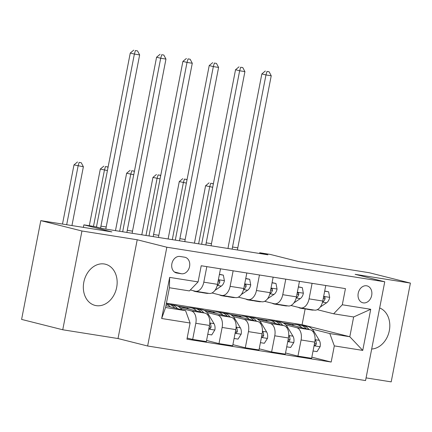 <?xml version="1.0" encoding="UTF-8"?>
<svg xmlns="http://www.w3.org/2000/svg" width="432" height="432" viewBox="0 0 432 432"><rect width="100%" height="100%" fill="white"/><g stroke="black" fill="none" stroke-linecap="round" stroke-linejoin="round"><path stroke-width="0.65" d="M104.29 263.984A21.233 16.6 104.1 0 0 83.97 281.475A21.233 16.6 104.1 0 0 95.056 305.402A21.233 16.6 104.1 0 0 96.196 305.635A21.233 16.6 104.1 0 0 116.516 288.144A21.233 16.6 104.1 0 0 105.43 264.217A21.233 16.6 104.1 0 0 104.29 263.984M366.617 285.79A8.71 6.809 104.1 0 0 358.279 292.966A8.71 6.809 104.1 0 0 362.826 302.783A8.71 6.809 104.1 0 0 363.296 302.875A8.71 6.809 104.1 0 0 371.628 295.699A8.71 6.809 104.1 0 0 367.081 285.887A8.71 6.809 104.1 0 0 366.617 285.79M366.077 377.887L391.198 381.872L410.4 283.09L369.252 272.727L298.193 261.457L270.216 254.405L259.691 252.736L259.546 253.481M147.636 346.005L365.553 380.57L384.755 281.788L166.838 247.223L147.636 346.005L118.012 338.542L137.214 239.76L81.945 230.996L62.748 329.773L118.012 338.542M62.748 329.773L21.6 319.41L40.802 220.628L111.861 231.898L83.884 224.851L83.392 227.383M81.945 230.996L40.802 220.628M83.884 224.851L94.408 226.525L102.638 228.593L267.916 254.81L259.691 252.736M176.801 273.019L181.435 273.753A8.44 6.599 104.1 0 0 189.508 266.803A8.44 6.599 104.1 0 0 185.101 257.294A8.44 6.599 104.1 0 0 184.653 257.202L180.02 256.468A8.44 6.599 104.1 0 0 171.941 263.423A8.44 6.599 104.1 0 0 176.348 272.927A8.44 6.599 104.1 0 0 176.801 273.019L175.905 272.797M190.091 323.017L161.665 318.508L169.657 277.393L198.083 281.902L189.421 290.92L169.42 287.75L165.58 307.503L185.582 310.678L190.091 323.017L186.948 339.169L331.177 362.043L311.85 357.172M166.417 303.183L302.081 324.702L349.807 336.728L353.646 316.969L333.644 313.799L342.306 304.776L345.443 288.625L201.22 265.75L198.083 281.902M342.306 304.776L370.732 309.285L362.74 350.401L334.314 345.892L331.177 362.043M137.214 239.76L166.838 247.223M410.4 283.09L355.131 274.325L384.755 281.788M333.644 313.799L317.261 309.668M312.093 283.333L309.074 298.863A10.892 6.772 99 0 1 300.785 307.957A10.892 6.772 99 0 1 300.418 307.881L290.941 305.494M285.773 279.158L282.755 294.689A10.892 6.772 99 0 1 274.466 303.782A10.892 6.772 99 0 1 274.099 303.707L264.622 301.32M259.454 274.984L256.441 290.509A10.892 6.772 99 0 1 248.152 299.608A10.892 6.772 99 0 1 247.779 299.533L238.302 297.146M233.14 270.81L230.121 286.335A10.892 6.772 99 0 1 221.832 295.434A10.892 6.772 99 0 1 221.459 295.358L211.988 292.972M206.82 266.636L203.801 282.161A10.892 6.772 99 0 1 195.512 291.26A10.892 6.772 99 0 1 195.14 291.184L190.334 289.975M302.081 324.702L305.138 308.966M165.926 305.726L185.582 310.678M180.565 308.237L191.3 310.937A10.892 6.772 99 0 1 195.809 323.276L192.672 339.428L187.169 338.045M178.173 306.358L204.989 313.108A10.892 6.772 99 0 1 209.493 325.447L206.356 341.599L192.672 339.428M177.752 306.137L188.735 307.876M206.885 312.412L217.62 315.112A10.892 6.772 99 0 1 222.129 327.451L218.986 343.602L206.572 340.475M204.493 310.532L231.304 317.282A10.892 6.772 99 0 1 235.813 329.621L232.675 345.773L218.986 343.602M204.071 310.311L215.055 312.05M233.204 316.586L243.94 319.291A10.892 6.772 99 0 1 248.449 331.625L245.306 347.776L232.891 344.65M230.812 314.707L257.623 321.462A10.892 6.772 99 0 1 262.132 333.796L258.995 349.947L245.306 347.776M230.386 314.485L241.369 316.224M259.524 320.76L270.259 323.465A10.892 6.772 99 0 1 274.763 335.799L271.625 351.95L259.211 348.824M257.132 318.881L283.943 325.636A10.892 6.772 99 0 1 288.452 337.97L285.309 354.121L271.625 351.95M256.705 318.659L267.689 320.398M285.844 324.934L296.573 327.64A10.892 6.772 99 0 1 301.082 339.973L297.945 356.125L285.53 352.998M283.446 323.055L310.262 329.81A10.892 6.772 99 0 1 314.766 342.144L311.629 358.295L297.945 356.125M283.025 322.834L294.008 324.572M312.158 329.108L329.805 333.553L349.807 336.728L362.74 350.401M220.504 268.807L217.485 284.332A10.892 6.772 99 0 1 209.196 293.431L195.512 291.26M246.823 272.981L243.805 288.506A10.892 6.772 99 0 1 235.516 297.605L221.832 295.434M273.143 277.155L270.124 292.68A10.892 6.772 99 0 1 261.835 301.779L248.152 299.608M299.462 281.329L296.444 296.86A10.892 6.772 99 0 1 288.155 305.953L274.466 303.782M334.314 345.892L329.805 333.553M325.777 285.503L322.758 301.034A10.892 6.772 99 0 1 314.469 310.127L300.785 307.957M169.42 287.75L169.657 277.393M165.58 307.503L161.665 318.508M370.732 309.285L353.646 316.969M371.687 349.024A21.233 16.6 104.1 0 0 389.324 330.664A21.233 16.6 104.1 0 0 379.669 307.973M100.645 228.091A13.613 8.467 99 0 1 100.931 226.141L134.379 54.076L130.264 53.039L96.817 225.104A20.417 12.695 -81 0 0 96.503 227.048M105.889 229.111A13.613 8.467 99 0 1 106.196 226.973L139.644 54.907L134.379 54.076L135.4 50.544L137.506 50.879L135.4 50.544M133.753 50.128L130.264 53.039M139.644 54.907L137.506 50.879M181.786 309.722A20.828 12.955 -81 0 0 175.403 305.386L171.407 304.754A20.828 12.955 -81 0 0 170.127 304.652M170.278 306.823A20.828 12.955 -81 0 0 166.25 304.058M177.444 308.626A20.828 12.955 -81 0 0 171.407 304.754M166.271 303.939L168.88 304.349A20.828 12.955 99 0 1 174.685 307.935M71.944 225.569L83.376 166.757L73.996 164.884L62.494 224.068M66.679 224.732L78.111 165.92L79.132 162.389L81.238 162.724L79.132 162.389M77.485 161.973L73.996 164.884M83.376 166.757L81.238 162.724M198.094 291.67A20.828 12.955 99 0 1 195.831 291.627A20.828 12.955 99 0 1 193.061 290.66M219.397 274.498L223.344 275.125L224.413 280.8A7.214 4.487 99 0 1 221.319 286.081L214.952 290.369M208.624 293.339A20.828 12.955 99 0 1 206.356 293.301L202.354 292.664A20.828 12.955 -81 0 0 204.622 292.702M223.344 275.125L219.434 274.304M202.095 292.302A20.828 12.955 99 0 1 199.827 292.264L195.831 291.627M201.107 292.361A20.828 12.955 -81 0 0 202.354 292.664M217.21 285.52L217.323 285.449A7.214 4.487 -81 0 0 219.823 282.112L219.672 280.708L218.927 280.346L218.219 280.557M126.943 232.448A13.613 8.467 99 0 1 127.251 230.315L160.699 58.25L156.584 57.213L123.136 229.279A20.417 12.695 -81 0 0 122.747 231.784M132.208 233.285A13.613 8.467 99 0 1 132.516 231.147L165.964 59.081L160.699 58.25L161.719 54.718L163.825 55.053L161.719 54.718M160.072 54.302L156.584 57.213M165.964 59.081L163.825 55.053M224.413 295.844A20.828 12.955 99 0 1 222.145 295.801A20.828 12.955 99 0 1 219.38 294.835M245.716 278.672L249.664 279.299L250.733 284.974A7.214 4.487 99 0 1 247.639 290.255L241.272 294.543M234.938 297.513A20.828 12.955 99 0 1 232.675 297.475L228.674 296.838A20.828 12.955 -81 0 0 230.942 296.881M249.664 279.299L245.754 278.478M228.415 296.476A20.828 12.955 99 0 1 226.147 296.438L222.145 295.801M227.426 296.536A20.828 12.955 -81 0 0 228.674 296.838M243.529 289.699L243.637 289.624A7.214 4.487 -81 0 0 246.137 286.286L245.992 284.888L245.241 284.521L244.539 284.731M153.263 236.623A13.613 8.467 99 0 1 153.571 234.49L187.018 62.424L182.903 61.387L149.456 233.453A20.417 12.695 -81 0 0 149.067 235.958M158.528 237.46A13.613 8.467 99 0 1 158.836 235.321L192.278 63.256L187.018 62.424L188.033 58.892L190.139 59.227L188.033 58.892M186.392 58.477L182.903 61.387M192.278 63.256L190.139 59.227M250.733 300.019A20.828 12.955 99 0 1 248.465 299.975A20.828 12.955 99 0 1 245.695 299.009M272.036 282.847L275.983 283.473L277.052 289.148A7.214 4.487 99 0 1 273.958 294.435L267.592 298.717M261.257 301.687A20.828 12.955 99 0 1 258.995 301.649L254.993 301.012A20.828 12.955 -81 0 0 257.256 301.055M275.983 283.473L272.074 282.652M254.734 300.65A20.828 12.955 99 0 1 252.466 300.613L248.465 299.975M253.746 300.71A20.828 12.955 -81 0 0 254.993 301.012M269.849 293.873L269.957 293.798A7.214 4.487 -81 0 0 272.457 290.461L272.311 289.062L271.561 288.695L270.859 288.905M179.582 240.797A13.613 8.467 99 0 1 179.89 238.664L213.332 66.598L209.218 65.561L175.775 237.627A20.417 12.695 -81 0 0 175.387 240.133M184.847 241.634A13.613 8.467 99 0 1 185.15 239.495L218.597 67.43L213.332 66.598L214.353 63.067L216.459 63.401L214.353 63.067M212.706 62.651L209.218 65.561M218.597 67.43L216.459 63.401M207.776 334.298L211.723 334.924L214.866 329.918A7.214 4.487 -81 0 0 214.018 323.644L208.688 314.793A20.828 12.955 -81 0 0 201.722 309.56L197.721 308.929A20.828 12.955 -81 0 0 196.441 308.826M196.598 310.997A20.828 12.955 -81 0 0 191.198 307.892A20.828 12.955 -81 0 0 186.554 308.464M203.764 312.8A20.828 12.955 -81 0 0 197.721 308.929M191.198 307.892L195.199 308.524A20.828 12.955 99 0 1 201.004 312.109M208.953 328.239L210.227 328.612L211.048 327.235A7.214 4.487 -81 0 0 210.022 323.006L209.806 322.655M107.417 170.57L100.316 169.058L89.3 225.715M93.49 226.373L104.431 170.095L105.446 166.563L107.552 166.898L105.446 166.563M103.804 166.147L100.316 169.058M107.978 167.697L107.552 166.898M234.09 338.477L238.043 339.104L241.186 334.098A7.214 4.487 -81 0 0 240.338 327.818L235.003 318.967A20.828 12.955 -81 0 0 228.042 313.735L224.041 313.103A20.828 12.955 -81 0 0 222.761 313M222.917 315.171A20.828 12.955 -81 0 0 217.512 312.066A20.828 12.955 -81 0 0 212.868 312.638M230.083 316.975A20.828 12.955 -81 0 0 224.041 313.103M217.512 312.066L221.513 312.698A20.828 12.955 99 0 1 227.324 316.283M235.273 332.413L236.547 332.786L237.368 331.409A7.214 4.487 -81 0 0 236.336 327.181L236.126 326.83M133.736 174.744L126.635 173.232L115.474 230.629M119.664 231.293L130.745 174.269L131.765 170.737L133.871 171.072L131.765 170.737M130.118 170.327L126.635 173.232M134.298 171.871L133.871 171.072M260.41 342.652L264.357 343.278L267.5 338.272A7.214 4.487 -81 0 0 266.657 331.992L261.322 323.141A20.828 12.955 -81 0 0 254.362 317.909L250.36 317.277A20.828 12.955 -81 0 0 249.08 317.174M249.232 319.345A20.828 12.955 -81 0 0 243.832 316.24A20.828 12.955 -81 0 0 239.188 316.813M256.403 321.149A20.828 12.955 -81 0 0 250.36 317.277M243.832 316.24L247.833 316.872A20.828 12.955 99 0 1 253.643 320.458M261.592 336.587L262.867 336.96L263.687 335.583A7.214 4.487 -81 0 0 262.656 331.36L262.445 331.004M160.056 178.918L152.95 177.406L141.793 234.808M145.984 235.472L157.064 178.443L158.085 174.911L160.191 175.246L158.085 174.911M156.438 174.501L152.95 177.406M160.612 176.045L160.191 175.246M277.052 304.193A20.828 12.955 99 0 1 274.784 304.15A20.828 12.955 99 0 1 272.014 303.183M298.355 287.021L302.303 287.647L303.367 293.323A7.214 4.487 99 0 1 300.278 298.609L293.911 302.891M287.577 305.861A20.828 12.955 99 0 1 285.309 305.824L281.313 305.186A20.828 12.955 -81 0 0 283.576 305.23M302.303 287.647L298.393 286.826M281.048 304.825A20.828 12.955 99 0 1 278.786 304.787L274.784 304.15M280.066 304.884A20.828 12.955 -81 0 0 281.313 305.186M296.168 298.048L296.276 297.972A7.214 4.487 -81 0 0 298.777 294.635L298.625 293.236L297.88 292.869L297.178 293.08M205.902 244.976A13.613 8.467 99 0 1 206.204 242.838L239.652 70.772L235.537 69.736L202.095 241.801A20.417 12.695 -81 0 0 201.706 244.307M211.162 245.808A13.613 8.467 99 0 1 211.469 243.67L244.917 71.604L239.652 70.772L240.673 67.241L242.779 67.576L240.673 67.241M239.026 66.825L235.537 69.736M244.917 71.604L242.779 67.576M286.729 346.826L290.677 347.452L293.819 342.446A7.214 4.487 -81 0 0 292.977 336.166L287.642 327.316A20.828 12.955 -81 0 0 280.681 322.083L276.68 321.451A20.828 12.955 -81 0 0 275.4 321.349M275.551 323.519A20.828 12.955 -81 0 0 270.151 320.414A20.828 12.955 -81 0 0 265.507 320.992M282.717 325.323A20.828 12.955 -81 0 0 276.68 321.451M270.151 320.414L274.153 321.052A20.828 12.955 99 0 1 279.958 324.632M287.906 340.762L289.186 341.134L290.007 339.757A7.214 4.487 -81 0 0 288.976 335.534L288.765 335.178M186.376 183.092L179.269 181.58L168.113 238.982M172.298 239.647L183.384 182.617L184.405 179.086L186.511 179.42L184.405 179.086M182.758 178.675L179.269 181.58M186.932 180.22L186.511 179.42M303.367 308.367A20.828 12.955 99 0 1 301.104 308.324A20.828 12.955 99 0 1 298.334 307.357M324.67 291.195L328.622 291.821L329.686 297.497A7.214 4.487 99 0 1 326.597 302.783L320.231 307.066M313.897 310.036A20.828 12.955 99 0 1 311.629 309.998L307.627 309.361A20.828 12.955 -81 0 0 309.895 309.404M328.622 291.821L324.707 291.001M307.368 308.999A20.828 12.955 99 0 1 305.1 308.961L301.104 308.324M306.38 309.058A20.828 12.955 -81 0 0 307.627 309.361M322.488 302.222L322.596 302.146A7.214 4.487 -81 0 0 325.096 298.814L324.945 297.41L324.2 297.043L323.492 297.254M232.216 249.151A13.613 8.467 99 0 1 232.524 247.012L265.972 74.947L261.857 73.91L228.409 245.975A20.417 12.695 -81 0 0 228.026 248.481M237.481 249.982A13.613 8.467 99 0 1 237.789 247.849L271.237 75.778L265.972 74.947L266.992 71.415L269.098 71.75L266.992 71.415M265.345 70.999L261.857 73.91M271.237 75.778L269.098 71.75M313.049 351L316.996 351.626L320.139 346.621A7.214 4.487 -81 0 0 319.297 340.34L313.961 331.49A20.828 12.955 -81 0 0 306.995 326.257L302.994 325.625A20.828 12.955 -81 0 0 301.72 325.523M301.871 327.694A20.828 12.955 -81 0 0 296.471 324.589A20.828 12.955 -81 0 0 291.827 325.166M309.037 329.503A20.828 12.955 -81 0 0 302.994 325.625M296.471 324.589L300.472 325.226A20.828 12.955 99 0 1 306.277 328.806M314.226 344.936L315.5 345.308L316.327 343.931A7.214 4.487 -81 0 0 315.295 339.709L315.079 339.352M212.695 187.267L205.589 185.755L194.432 243.157M198.617 243.821L209.704 186.791L210.724 183.26L212.825 183.595L210.724 183.26M209.077 182.849L205.589 185.755M213.251 184.394L212.825 183.595M204.989 313.108L191.3 310.937M231.304 317.282L217.62 315.112M257.623 321.462L243.94 319.291M283.943 325.636L270.259 323.465M310.262 329.81L296.573 327.64M209.493 325.447L195.809 323.276M217.485 284.332L203.801 282.161M243.805 288.506L230.121 286.335M235.813 329.621L222.129 327.451M270.124 292.68L256.441 290.509M262.132 333.796L248.449 331.625M296.444 296.86L282.755 294.689M288.452 337.97L274.763 335.799M322.758 301.034L309.074 298.863M314.766 342.144L301.082 339.973M174.415 271.987L181.435 273.753M100.931 226.141L106.196 226.973M224.386 280.654L218.387 279.704M221.319 286.081L217.323 285.449M127.251 230.315L132.516 231.147M218.009 281.659L219.823 282.112M250.706 284.828L244.706 283.878M247.639 290.255L243.637 289.624M153.571 234.49L158.836 235.321M244.323 285.833L246.137 286.286M277.025 289.003L271.026 288.052M273.958 294.435L269.957 293.798M179.89 238.664L185.15 239.495M270.643 290.007L272.457 290.461M208.786 329.092L214.785 330.048M207.371 314.582L208.688 314.793M210.022 323.006L214.018 323.644M209.239 326.776L211.048 327.235M235.105 333.266L241.105 334.222M233.69 318.757L235.003 318.967M236.336 327.181L240.338 327.818M235.553 330.95L237.368 331.409M261.425 337.446L267.424 338.396M260.01 322.931L261.322 323.141M262.656 331.36L266.657 331.992M261.873 335.124L263.687 335.583M303.345 293.177L297.34 292.226M300.278 298.609L296.276 297.972M206.204 242.838L211.469 243.67M296.962 294.181L298.777 294.635M287.739 341.62L293.744 342.571M286.33 327.105L287.642 327.316M288.976 335.534L292.977 336.166M288.193 339.298L290.007 339.757M329.659 297.351L323.66 296.401M326.597 302.783L322.596 302.146M232.524 247.012L237.789 247.849M323.282 298.355L325.096 298.814M314.059 345.794L320.058 346.745M312.649 331.285L313.961 331.49M315.295 339.709L319.297 340.34M314.512 343.472L316.327 343.931"/></g></svg>

